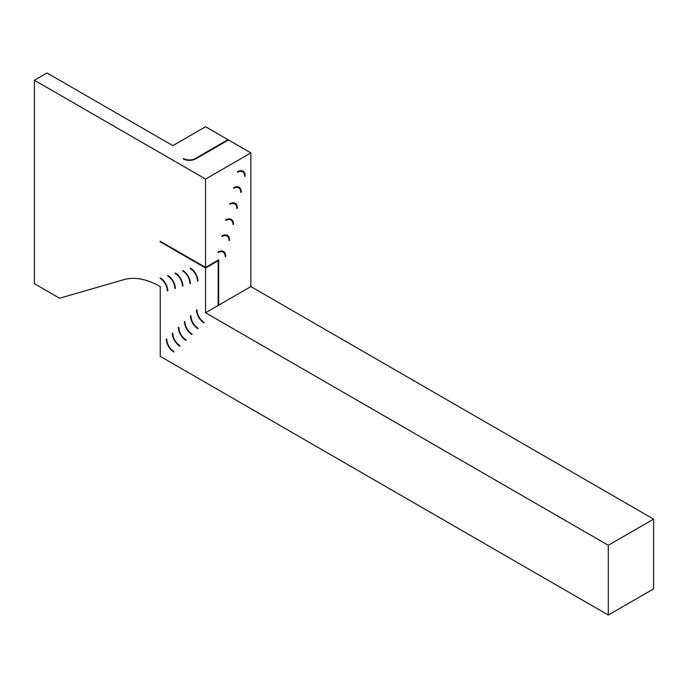 <?xml version="1.0" encoding="UTF-8"?>
<svg xmlns="http://www.w3.org/2000/svg" width="688" height="688" viewBox="0 0 688 688"><rect width="100%" height="100%" fill="white"/><g stroke="black" fill="none" stroke-linecap="round" stroke-linejoin="round"><path stroke-width="1.03" d="M34.4 80.238L205.557 179.061L250.871 152.899L228.468 139.965L195.745 158.859A8.901 5.134 0 0 1 183.163 158.859L183.662 158.567A8.187 4.73 0 0 0 195.237 158.567L227.96 139.673L205.557 126.738L172.843 145.632L46.982 72.971L34.4 80.238L34.4 283.697L59.572 298.222L124.012 279.62A85.432 49.321 -120 0 1 160.252 286.595L160.252 356.35L608.295 615.029L653.6 588.868L653.6 519.113L608.295 545.274L608.295 615.029M608.295 545.274L205.557 312.756L205.557 267.993L160.252 241.841L160.76 241.548M160.252 241.841L160.252 241.256L205.557 267.417L205.557 179.061M160.252 278.459A9.967 5.753 -120 0 1 167.304 290.671L167.803 290.955A10.681 6.166 -120 0 0 160.252 277.875L160.252 278.459L160.743 278.176M167.795 276.008A9.967 5.753 -120 0 1 174.838 288.22L175.345 288.513A10.681 6.166 -120 0 0 167.795 275.432L167.795 276.008L168.276 275.733M175.328 273.566A9.967 5.753 -120 0 1 182.38 285.769L182.879 286.062A10.681 6.166 -120 0 0 175.328 272.981L175.328 273.566L175.818 273.282M182.862 271.115A9.967 5.753 -120 0 1 189.914 283.327L190.413 283.611A10.681 6.166 -120 0 0 182.862 270.53L182.862 271.115L183.352 270.831M190.404 268.664A9.967 5.753 -120 0 1 197.447 280.876L197.955 281.168A10.681 6.166 -120 0 0 190.404 268.088L190.404 268.664L190.894 268.389M196.501 309.849A10.681 6.166 -120 0 0 204.052 322.93L204.052 322.345A9.967 5.753 -120 0 1 197 310.142L196.501 309.849M190.456 315.663A10.681 6.166 -120 0 0 198.006 328.744L198.006 328.159A9.967 5.753 -120 0 1 190.963 315.955L190.456 315.663M184.418 321.477A10.681 6.166 -120 0 0 191.969 334.557L191.969 333.972A9.967 5.753 -120 0 1 184.917 321.769L184.418 321.477M178.373 327.29A10.681 6.166 -120 0 0 185.932 340.371L185.932 339.786A9.967 5.753 -120 0 1 178.88 327.583L178.373 327.29M172.335 333.104A10.681 6.166 -120 0 0 179.886 346.184L179.886 345.6A9.967 5.753 -120 0 1 172.843 333.396L172.335 333.104M166.298 338.917A10.681 6.166 -120 0 0 173.849 351.998L173.849 351.413A9.967 5.753 -120 0 1 166.797 339.201L166.298 338.917M218.148 252.014L218.148 252.591A9.967 5.753 120 0 1 223.127 252.1A9.967 5.753 120 0 1 225.191 256.658L225.698 256.375A10.681 6.166 120 0 0 223.488 251.481A10.681 6.166 120 0 0 218.148 252.014M217.64 260.442L218.148 260.726L218.148 305.489L205.557 312.756M197.447 280.876L197.938 280.592M189.914 283.327L190.404 283.043M182.38 285.769L182.862 285.486M174.838 288.22L175.328 287.937M205.557 267.417L218.646 259.858L218.646 305.197L250.871 286.595L250.871 152.899M229.586 240.301A10.681 6.166 120 0 0 227.375 235.416A10.681 6.166 120 0 0 222.035 235.941L222.035 236.526A9.967 5.753 120 0 1 227.023 236.036A9.967 5.753 120 0 1 229.087 240.594L229.586 240.301L229.061 240M227.96 139.673L227.96 140.257M233.473 224.236A10.681 6.166 120 0 0 231.263 219.352A10.681 6.166 120 0 0 225.922 219.876L225.922 220.461A9.967 5.753 120 0 1 230.91 219.962A9.967 5.753 120 0 1 232.974 224.529L233.473 224.236L232.957 223.935M205.557 267.993L218.148 260.726M237.369 208.172A10.681 6.166 120 0 0 235.15 203.287A10.681 6.166 120 0 0 229.818 203.811L229.818 204.396A9.967 5.753 120 0 1 234.797 203.897A9.967 5.753 120 0 1 236.861 208.464L237.369 208.172L236.844 207.871M241.256 192.107A10.681 6.166 120 0 0 239.046 187.213A10.681 6.166 120 0 0 233.705 187.747L233.705 188.323A9.967 5.753 120 0 1 238.684 187.833A9.967 5.753 120 0 1 240.748 192.399L241.256 192.107L240.731 191.806M245.143 176.042A10.681 6.166 120 0 0 242.933 171.149A10.681 6.166 120 0 0 237.592 171.682L237.592 172.258A9.967 5.753 120 0 1 242.572 171.768A9.967 5.753 120 0 1 244.636 176.326L245.143 176.042L244.618 175.732M225.698 256.375L225.174 256.065M218.646 305.197L218.148 304.913M250.871 286.595L653.6 519.113M167.304 290.671L167.786 290.388M183.662 158.567L183.662 159.126M195.237 158.567L195.237 159.126M225.105 234.926L227.023 236.036M228.992 218.861L230.91 219.962M221.209 250.991L223.127 252.1M232.879 202.797L234.797 203.897M236.767 186.723L238.684 187.833M240.662 170.658L242.572 171.768"/></g></svg>
